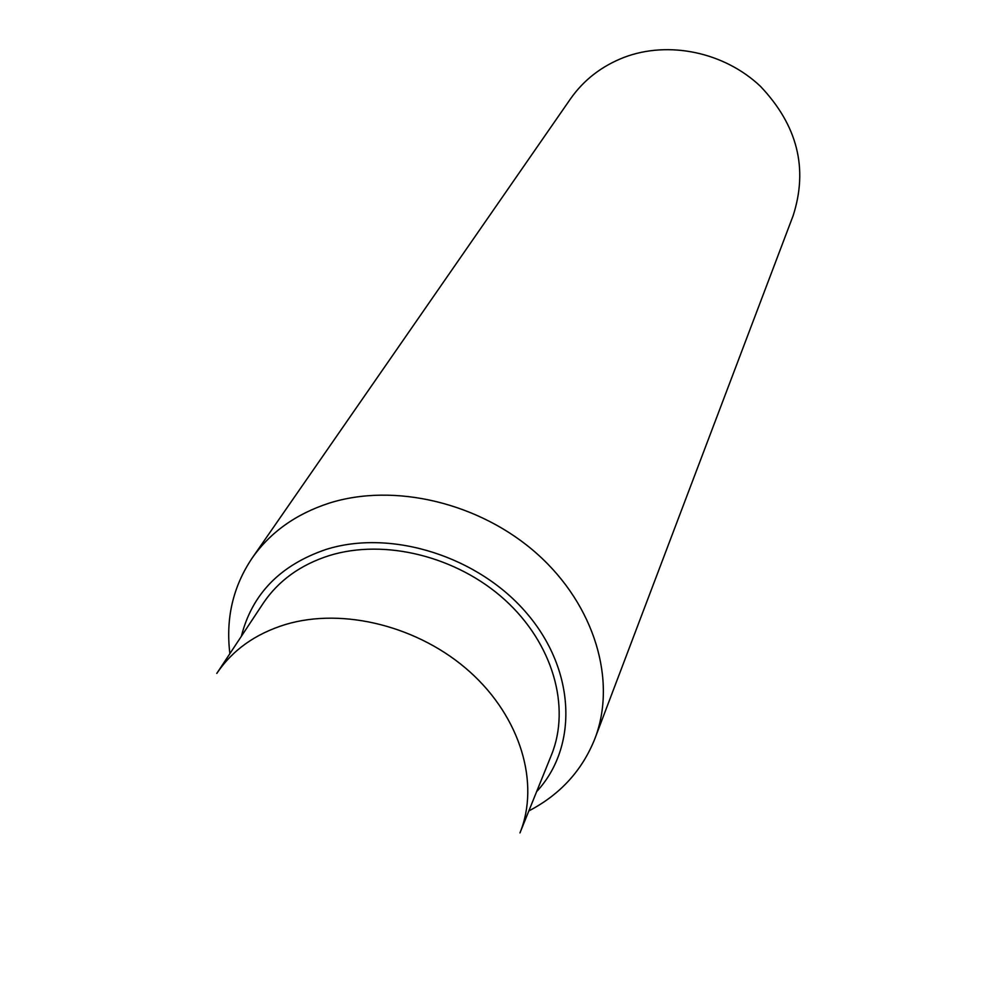 <?xml version="1.0" encoding="UTF-8"?>
<svg xmlns="http://www.w3.org/2000/svg" width="989" height="989" viewBox="0 0 989 989"><rect width="100%" height="100%" fill="white"/><g stroke="black" fill="none" stroke-linecap="round" stroke-linejoin="round"><path stroke-width="1.48" d="M329.325 555.571C300.433 564.781 278.379 580.704 263.185 603.327L216.789 673.422C232.44 650.119 255.36 633.813 285.524 624.479C343.344 607.147 419.398 626.383 469.998 671.964C520.684 717.507 540.105 783.498 519.967 832.911L551.442 754.966C570.987 706.974 552.888 643.443 504.909 599.915C457.017 556.374 384.684 538.412 329.325 555.571M229.881 653.642C225.591 618.422 233.008 586.564 252.158 558.068L570.529 98.813C583.831 79.874 601.72 66.04 624.207 57.325C668.675 40.462 724.356 52.108 760.442 86.327C797.48 125.343 808.359 168.526 793.067 215.874L594.995 738.412C582.348 770.332 560.306 794.501 528.843 810.918M252.158 558.068C270.17 532.391 295.711 514.119 328.793 503.265C394.29 482.335 480.159 502.82 537.435 554.137C594.797 605.429 617.025 680.852 594.995 738.412M241.365 636.298C252.071 593.981 280.32 565.016 326.135 549.414C391.409 528.868 478.701 556.411 527.075 613.65C575.783 670.727 578.206 746.868 536.644 791.62"/></g></svg>
